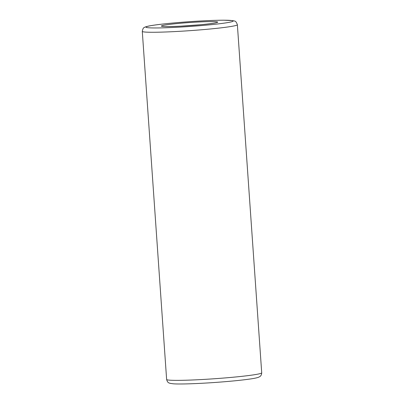 <?xml version="1.0" encoding="UTF-8"?>
<svg xmlns="http://www.w3.org/2000/svg" width="404" height="404" viewBox="0 0 404 404"><rect width="100%" height="100%" fill="white"/><g stroke="black" fill="none" stroke-linecap="round" stroke-linejoin="round"><path stroke-width="0.61" d="M166.63 379.467L142.289 31.371A47.657 2.616 -4 0 0 190.011 30.654A47.657 2.616 -4 0 0 237.37 24.72L261.711 372.816A47.657 2.616 -4 0 1 214.352 378.75A47.657 2.616 -4 0 1 166.63 379.467C167.731 383.371 169.185 382.815 170.119 383.356L173.22 383.8C179.896 384.335 198.505 383.699 218.044 382.245C230.447 381.315 240.663 380.3 248.692 379.21C253.439 378.583 256.752 377.922 258.636 377.225L259.833 376.594C259.691 376.654 261.555 375.897 261.711 372.816M216.943 21.826A28.194 1.545 -4 0 0 170.316 24.301A28.194 1.545 -4 0 0 181.401 26.144A28.194 1.545 -4 0 0 216.943 21.826M231.987 20.584A43.682 2.399 -4 0 0 159.752 24.412A43.682 2.399 -4 0 0 176.922 27.27A43.682 2.399 -4 0 0 231.987 20.584M163.054 26.381L163.049 26.381C163.948 26.694 169.842 26.624 180.729 26.169L201.005 24.7C209.822 23.801 214.862 23.124 216.12 22.669L216.11 22.674M142.289 31.371C142.769 28.916 143.39 27.664 144.147 27.603C144.425 27.225 145.778 26.745 148.207 26.159C154.747 24.7 173.266 22.74 192.819 21.457C205.227 20.654 215.489 20.235 223.589 20.2L232.916 20.624C234.376 21.427 235.633 19.857 237.37 24.72"/></g></svg>

